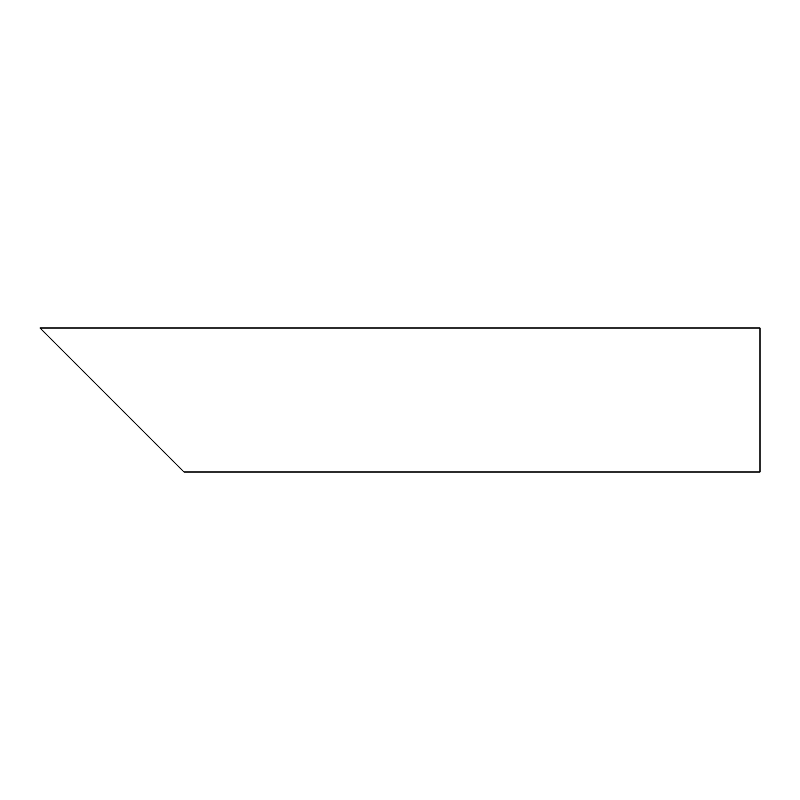 <?xml version="1.0" encoding="UTF-8"?>
<svg xmlns="http://www.w3.org/2000/svg" width="800" height="800" viewBox="0 0 800 800"><rect width="100%" height="100%" fill="white"/><g stroke="black" fill="none" stroke-linecap="round" stroke-linejoin="round"><path stroke-width="1.2" d="M112 400L40 328L760 328L760 472L184 472L58 346"/></g></svg>
